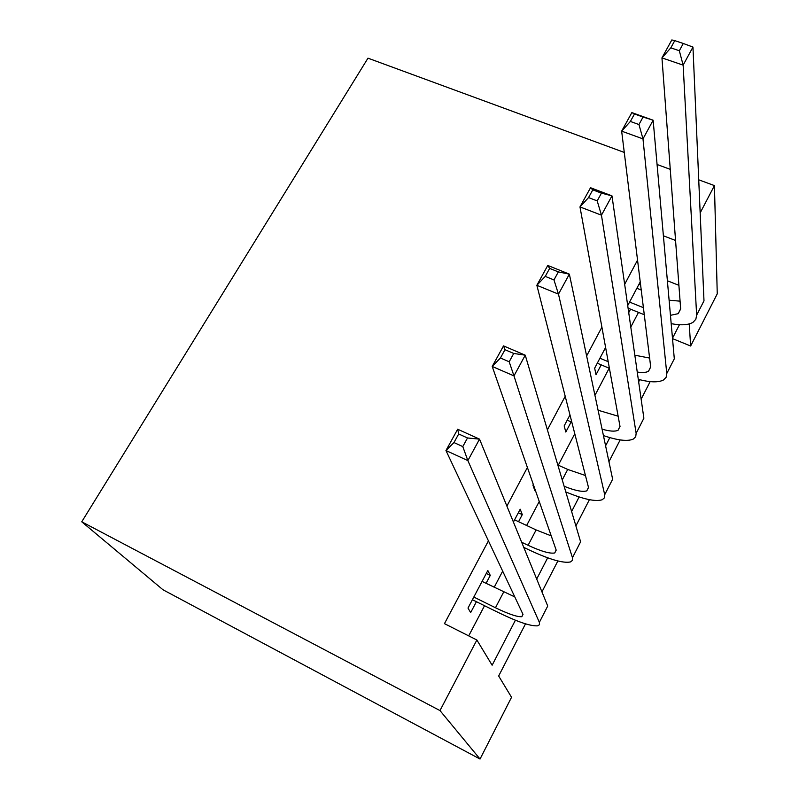<?xml version="1.0" encoding="UTF-8"?>
<svg xmlns="http://www.w3.org/2000/svg" width="799" height="799" viewBox="0 0 799 799"><rect width="100%" height="100%" fill="white"/><g stroke="black" fill="none" stroke-linecap="round" stroke-linejoin="round"><path stroke-width="1.2" d="M525.502 623.839L498.666 675.994L511.54 697.277L480.039 759.05L163.016 589.792L81.748 521.797L367.979 58.167L624.279 152.429M700.174 212.884L714.436 185.598L717.252 293.842L690.646 346.017L689.227 323.945M672.518 338.616L690.646 346.017M486.062 583.36L490.266 575.4L487.829 570.516L468.004 608.059L470.651 612.603L476.404 601.697M518.561 521.687L522.286 514.616L520.199 509.213L513.417 522.057M533.293 484.404L532.923 485.113L534.881 490.726L535.25 490.017M569.977 414.931L564.174 425.917L565.812 432.029L571.155 421.902M605.602 347.455L594.666 368.169L596.004 374.741L601.208 364.853M637.542 260.084L624.658 284.344M601.907 327.181L586.626 355.954M565.213 396.284L547.395 429.832M527.4 467.475L506.896 506.087M488.429 540.853L444.454 623.649L476.873 639.999L492.134 665.217L515.405 620.214M468.693 635.874L484.534 605.712M494.182 587.325L502.671 571.145M526.641 525.482L539.245 501.472M558.291 465.188L574.781 433.767M594.945 395.355L609.188 368.219M630.791 327.061L638.491 312.389M640.229 281.877L627.714 305.588M628.723 312.649L630.551 309.173M640.748 289.827L641.118 289.118M476.873 639.999L439.979 710.581L81.748 521.797M663.4 235.795L675.564 240.469M714.436 185.598L698.735 179.815M670.261 169.348L657.078 164.494M439.979 710.581L480.039 759.05M679.44 324.734L672.488 338.247M650.166 381.612L641.138 399.17M620.164 439.919L608.948 461.702M589.402 499.685L575.899 525.922M557.862 560.968L541.942 591.899M536.698 579.045L547.675 557.802M571.615 511.5L579.135 496.958M605.592 445.802L609.827 437.612M638.651 381.862L639.759 379.715M667.385 280.769L678.9 285.323M638.92 284.354L640.618 285.033M518.321 512.758L522.286 514.616M486.271 573.452L490.266 575.4M629.562 302.082L643.415 307.675M636.853 288.269L641.237 290.017M644.284 314.736L628.084 308.174M669.113 300.204L680.089 301.163M670.451 315.325L678.241 313.667L680.648 308.774L661.952 57.888L671.819 39.95L674.775 40.619L670.81 47.85L679.33 50.736L683.295 43.486L674.775 40.619M683.295 43.486L692.963 47.071L703.989 300.824L696.638 315.176L695.849 319.25L693.063 322.267C688.498 325.073 681.207 325.543 671.19 323.665M692.963 47.071L683.135 65.128L696.638 315.176M679.33 50.736L683.135 65.128L661.952 57.888L670.81 47.85M599.929 358.212L608.199 361.687M609.407 368.319L597.292 363.205M634.825 355.195L649.617 358.062M637.242 372.024C642.366 372.833 646.121 372.584 648.518 371.255L650.696 366.811L621.652 131.146L631.849 112.599L653.143 120.22L674.306 358.791L666.775 373.513L666.156 377.268L663.53 379.954C658.476 382.641 650.066 382.431 638.291 379.325M643.055 117.053L634.476 113.987L630.371 121.458L638.95 124.544L643.055 117.053L653.143 120.22L642.985 138.886L666.775 373.513M638.95 124.544L642.985 138.886L621.652 131.146L630.371 121.458M634.476 113.987L631.849 112.599M569.567 415.71L570.246 416.009M598.091 410.237L618.136 416.199M571.824 422.202L567.21 420.174M602.086 429.173C609.597 431.33 614.92 431.71 618.046 430.291L619.984 426.316L579.974 206.911L590.531 187.725L611.974 195.865L643.874 418.237L636.144 433.338L635.714 436.763L633.247 439.1C627.535 441.577 617.597 440.409 603.435 435.575M601.427 193.148L592.788 189.862L588.543 197.593L597.193 200.899L601.427 193.148L611.974 195.865L601.457 215.181L636.144 433.338M597.193 200.899L601.457 215.181L579.974 206.911L588.543 197.593M592.788 189.862L590.531 187.725M557.822 464.978L567.719 469.442L585.447 475.515M564.134 486.261C575.06 490.666 582.611 492.184 586.796 490.846L588.473 487.36L536.858 285.293L547.774 265.448L569.357 274.137L612.643 479.22L604.713 494.711L604.483 497.787L602.196 499.755C595.465 501.872 583.34 499.255 565.812 491.924M558.351 271.9L549.652 268.394L545.258 276.394L553.957 279.93L558.351 271.9L569.357 274.137L558.481 294.132L604.713 494.711M553.957 279.93L558.481 294.132L536.858 285.293L545.258 276.394M549.652 268.394L547.774 265.448M521.667 542.251L528.089 545.298C541.093 551.33 549.972 553.877 554.736 552.958L556.144 549.992L492.214 366.451L503.52 345.897L525.243 355.175L580.603 541.802L572.464 557.702L572.444 560.409L570.346 561.977C563.115 563.385 549.712 559.53 530.127 550.411L523.764 547.385M514.596 519.829L536.119 529.937L551.23 535.879M513.737 353.458L504.978 349.712L500.424 358.002L509.183 361.777L513.737 353.458L525.243 355.175L513.977 375.89L572.464 557.702M509.183 361.777L513.977 375.89L492.214 366.451L500.424 358.002M504.978 349.712L503.52 345.897M473.817 597.053L495.47 607.739C508.514 614.071 517.303 617.058 521.837 616.698L522.955 614.281L445.962 450.526L457.677 429.223L479.54 439.14L547.724 606.032L539.365 622.361L539.555 624.668L537.647 625.827C530.776 626.376 517.512 621.872 497.857 612.304L472.409 599.719M482.077 581.412L514.796 596.913M467.505 437.972L458.696 433.967L453.972 442.566L462.791 446.591L467.505 437.972L479.54 439.14L467.864 460.604L539.365 622.361M462.791 446.591L467.864 460.604L445.962 450.526L453.972 442.566M458.696 433.967L457.677 429.223M598.551 410.436L598.251 411.006M567.719 469.442L562.246 479.919M536.119 529.937L528.089 545.298M503.7 591.979L495.47 607.739M680.668 308.973L678.241 313.667M650.716 366.991L648.518 371.255M620.014 426.486L618.046 430.291M588.513 487.51L586.796 490.846M556.194 550.131L554.736 552.958M523.015 614.411L521.837 616.698"/></g></svg>
